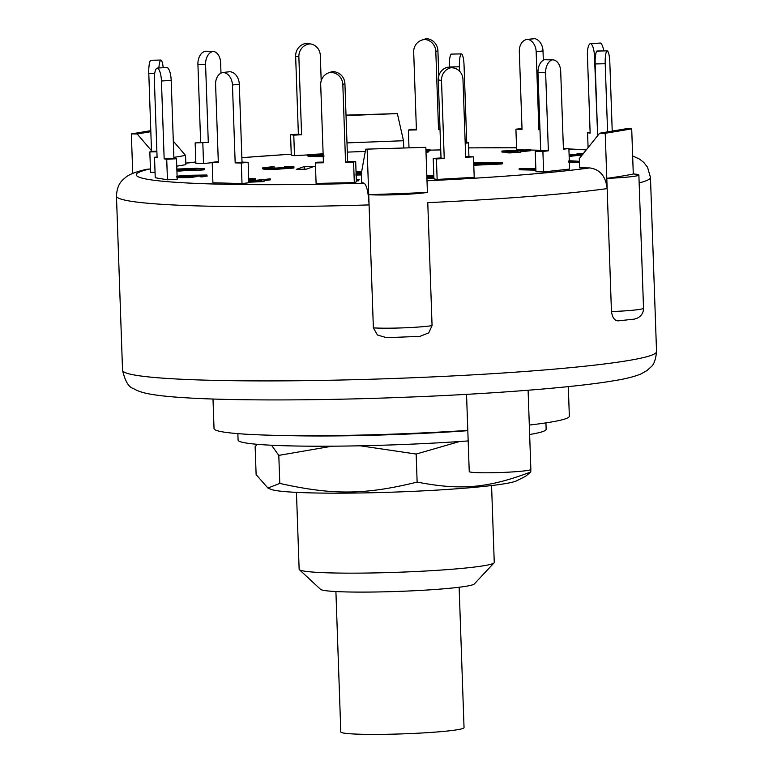 <?xml version="1.0" encoding="UTF-8"?>
<svg xmlns="http://www.w3.org/2000/svg" width="773" height="773" viewBox="0 0 773 773"><rect width="100%" height="100%" fill="white"/><g stroke="black" fill="none" stroke-linecap="round" stroke-linejoin="round"><path stroke-width="1.16" d="M335.907 591.548L340.806 731.944A61.656 4.087 -2 0 0 382.529 734.35A61.656 4.087 -2 0 0 464.042 727.635L459.133 587.248M344.159 435.402L341.386 435.45M341.386 435.566A150.02 9.943 178 0 1 319.877 435.672M545.931 422.879L546.153 429.305A154.127 10.213 178 0 1 529.64 434.513M468.177 440.929A154.127 10.213 178 0 1 238.084 440.069L237.852 433.634M467.81 430.687A154.127 10.213 178 0 1 285.44 435.537M516.731 480.758A124.202 8.232 178 0 1 394.124 492.101A124.202 8.232 178 0 1 271.023 489.338L267.931 488.043L279.787 483.415C332.738 495.242 365.04 494.933 417.13 482.091C461.027 490.555 487.773 488.178 530.809 471.974L525.592 476.294L516.731 480.758M257.39 444.33L255.138 446.591L256.124 474.622L267.931 488.043M332.052 446.185L278.802 455.384L271.536 445.238M459.587 441.528L416.154 454.06L360.247 445.799M279.787 483.415L278.802 455.384M417.13 482.091L416.154 454.06M530.809 471.974L530.732 469.607M552.792 59.869L545.129 59.685A12.329 8.213 91.4 0 0 544.405 59.714A12.329 8.213 91.4 0 0 537.979 72.585L545.641 72.768A12.329 8.213 -88.6 0 1 552.057 59.898A12.329 8.213 -88.6 0 1 552.792 59.869A12.329 8.213 -88.6 0 1 560.696 71.3L563.42 149.17L568.889 148.58L569.604 169.074L543.612 171.906L542.897 151.411L535.235 151.228L540.704 150.629L537.979 72.585M544.405 59.714L552.057 59.898M542.897 151.411L548.366 150.812L545.641 72.768M548.366 150.812L540.704 150.629M563.391 148.445L568.889 148.58M569.604 169.074L543.612 171.906L535.95 171.722L535.235 151.228M607.047 50.825L596.998 51.037A12.329 2.541 88.8 0 0 596.824 51.076A12.329 2.541 88.8 0 0 595.152 63.937L605.211 63.724A12.329 2.541 -91.2 0 1 606.882 50.863A12.329 2.541 -91.2 0 1 607.047 50.825A12.329 2.541 -91.2 0 1 609.82 62.265L612.226 131.101M596.824 51.076L606.882 50.863M607.588 131.883L605.211 63.724M597.655 135.681L595.152 63.937M588.089 147.614L587.577 132.734L590.147 133.159L587.422 55.289A12.329 3.826 86.8 0 1 590.582 43.617A12.329 3.826 86.8 0 1 590.852 43.636A12.329 3.826 86.8 0 1 594.485 56.294L595.413 56.245M603.771 50.902A12.329 3.826 -93.2 0 0 600.602 43.085A12.329 3.826 -93.2 0 0 600.341 43.066L590.582 43.617M590.852 43.636L600.602 43.085M597.616 134.318L594.485 56.294M587.577 132.734L590.128 132.589M528.075 39.394A12.329 9.16 83.8 0 1 536.162 51.704L543.004 50.96A12.329 9.16 -96.2 0 0 534.916 38.65A12.329 9.16 -96.2 0 0 534.008 38.689L527.176 39.433A12.329 9.16 83.8 0 1 528.075 39.394L534.916 38.65M543.322 60.226L543.004 50.96M523.543 149.856L516.625 149.682L515.91 129.188L522.036 129.342L519.321 51.462A12.329 9.16 83.8 0 1 527.176 39.433M539.979 129.632L538.887 129.758L536.162 51.704M515.91 129.188L522.007 128.521M540.694 150.271L530.713 150.03M539.979 129.777L538.887 129.758M425.334 39.491A12.329 12.039 70.5 0 1 435.808 51.405L437.905 50.66A12.329 12.039 -109.5 0 0 427.421 38.747A12.329 12.039 -109.5 0 0 423.749 39.423L421.652 40.157A12.329 12.039 70.5 0 1 425.334 39.491L427.421 38.747M438.784 75.909L437.905 50.66M421.652 40.157A12.329 12.039 70.5 0 0 413.69 52.042L416.415 129.912L408.376 130.077L410.463 129.342L416.386 129.217M440.001 128.927L438.533 129.449L435.808 51.405M408.985 147.517L408.376 130.077M440.736 149.914L430.078 150.136M440.021 129.42L438.533 129.449M307.239 154.938L294.494 155.663L291.276 155.122L290.561 134.628L298.368 134.193L301.576 134.724L298.861 56.854A12.329 11.692 -80.5 0 1 310.137 43.887A12.329 11.692 -80.5 0 1 310.63 43.964A12.329 11.692 -80.5 0 1 320.312 55.463L321.191 80.788M310.63 43.964L307.422 43.423A12.329 11.692 99.5 0 0 306.92 43.356A12.329 11.692 99.5 0 0 295.644 56.313L298.861 56.854M310.137 43.887L306.92 43.356M298.368 134.193L295.644 56.313M301.576 134.724L293.779 135.169L290.561 134.628M291.276 155.122L294.494 155.663L293.779 135.169M212.208 162.63L203.541 163.576L195.878 163.393L195.163 142.899L208.295 142.483L205.579 64.613A12.329 8.213 -88.6 0 1 213.358 51.424A12.329 8.213 -88.6 0 1 220.624 62.797L220.981 73.145M213.358 51.424L205.695 51.231A12.329 8.213 91.4 0 0 197.917 64.42L205.579 64.613M200.642 142.3L197.917 64.42M208.295 142.483L195.163 142.899M195.878 163.393L203.541 163.576L202.826 143.082M158.9 67.947A12.329 2.541 -91.2 0 1 160.929 60.062A12.329 2.541 -91.2 0 1 163.2 67.705M160.929 60.062L150.88 60.275A12.329 2.541 88.8 0 0 148.793 73.454L154.706 73.329M150.551 172.418L155.044 172.321L150.551 172.418L149.836 151.923L151.518 151.334L148.793 73.454M156.861 151.218L151.518 151.334M156.88 151.779L149.836 151.923M177.191 179.23L167.441 179.78L166.726 159.286L164.156 158.861L173.906 158.31L176.486 158.736L177.201 179.23L167.441 179.78L155.238 177.751L154.523 157.257L157.093 157.682L154.358 79.638A12.329 3.826 86.8 0 1 157.151 68.053A12.329 3.826 86.8 0 1 161.441 80.991L171.191 80.44A12.329 3.826 -93.2 0 0 166.91 67.502L157.151 68.053M164.156 158.861L161.441 80.991M173.906 158.31L171.191 80.44M176.486 158.736L166.726 159.286M154.523 157.257L157.064 157.112M248.858 182.776L242.017 183.52L241.302 163.026L235.176 162.881L242.017 162.127L248.143 162.282L248.858 182.776L242.017 183.52L212.913 182.805L212.198 162.311L218.324 162.465L215.599 84.421A12.329 9.16 83.8 0 1 222.837 72.478A12.329 9.16 83.8 0 1 232.46 85.001L239.301 84.257A12.329 9.16 -96.2 0 0 229.678 71.734L222.837 72.478M235.176 162.881L232.46 85.001M242.017 162.127L239.301 84.257M248.143 162.282L241.302 163.026M212.198 162.311L218.295 161.654M332.429 71.647A12.329 12.039 -109.5 0 0 330.757 72.102L328.66 72.836A12.329 12.039 70.5 0 1 330.332 72.382A12.329 12.039 70.5 0 1 342.826 84.431L344.922 83.687A12.329 12.039 -109.5 0 0 332.429 71.647L330.332 72.382M356.401 181.887L354.305 182.621L353.59 162.127L345.55 162.301L347.637 161.557L355.686 161.393L356.401 181.887L354.305 182.621L316.099 183.423L315.384 162.929L323.433 162.765L320.708 84.721A12.329 12.039 70.5 0 1 328.66 72.836M345.55 162.301L342.826 84.431M347.637 161.557L344.922 83.687M355.686 161.393L353.59 162.127M315.384 162.929L317.481 162.195L323.404 162.069M453.297 67.908L450.079 67.377A12.329 11.692 99.5 0 0 447.625 67.241A12.329 11.692 99.5 0 0 438.291 79.919L441.509 80.45A12.329 11.692 -80.5 0 1 450.833 67.773A12.329 11.692 -80.5 0 1 453.297 67.908A12.329 11.692 -80.5 0 1 462.969 79.406L465.694 157.286L473.491 156.842L474.207 177.336L437.141 179.433L436.426 158.938L433.218 158.407L441.016 157.963L438.291 79.919M447.625 67.241L450.833 67.773M436.426 158.938L444.233 158.504L441.509 80.45M444.233 158.504L441.016 157.963M465.665 156.571L473.491 156.842M474.207 177.336L437.141 179.433L433.933 178.901L433.218 158.407M200.97 168.852L189.018 169.161L201.028 168.804M195.888 169.355L195.859 168.591M185.491 169.248L177.085 169.461L185.559 169.19M182.061 169.645L182.042 169.007M176.843 169.055L196.468 168.311L204.507 168.765L176.872 170.002M204.536 169.789L204.594 168.678L204.536 169.789L193.685 170.717L193.646 169.693M193.685 170.717L186.612 170.524L186.573 169.5M186.612 170.524L179.945 171.017L179.906 169.992M179.945 171.017L176.911 171.026M184.863 176.505L184.834 175.742L193.173 175.8M192.941 175.915L179.896 176.331M180.109 176.418L184.834 175.742M203.415 175.326L190.718 175.423L196.709 175.587L197.018 176.727M200.168 176.089L196.999 176.157M196.709 175.587L189.694 176.592L176.882 176.631C176.002 176.215 179.674 175.771 187.907 175.297L206.884 175.007L207.183 176.147M196.738 176.611L189.723 177.616L189.694 176.592M189.723 177.616L176.911 177.664M206.884 175.007L201.772 175.896L200.149 175.703L203.55 175.249M206.922 176.031L201.801 176.92L201.772 175.896M201.801 176.92L200.188 176.727L200.149 175.703M522.645 150.165L508.286 150.841L522.645 150.165M501.919 151.044L530.703 149.682L510.509 151.885L507.503 151.817L512.257 151.295L501.919 151.044L501.957 152.068L507.513 152.204M520.625 151.808L530.742 150.706L530.703 149.682M517.92 151.431L517.958 152.455L520.635 152.165L520.596 151.141M517.958 152.455L515.291 152.397L515.253 151.373M515.291 152.397L510.538 152.909L510.509 151.885M510.538 152.909L507.542 152.841L507.503 151.817M266.327 167.828L276.106 168.05L290.339 167.103L284.551 166.639L286.368 166.33C291.972 166.35 294.484 166.572 293.914 167.007L293.953 168.031L293.914 167.007L275.304 168.34C266.55 168.466 262.395 168.243 262.859 167.664L274.029 166.639L266.096 167.722M293.953 168.031L275.343 169.364L275.304 168.34M262.627 168.852L262.859 167.664M275.343 169.364C266.588 169.49 262.434 169.268 262.888 168.688M271.226 168.089L274.154 167.944L274.115 166.91M285.556 167.654L284.59 167.664L284.551 166.639M569.315 160.716L579.392 161.315M579.412 161.702L568.522 161.026M579.441 162.726L572.87 162.369L572.832 161.344M572.87 162.369L568.561 162.05M242.017 162.04L242.703 162.059L242.055 162.137M248.8 181.008L270.231 178.853L255.602 180.621L261.815 180.65L248.8 181.085M261.815 180.65L261.854 181.674L264.066 181.404L264.037 180.38M261.854 181.674L250.355 182.128L250.326 181.104M250.355 182.128L248.838 182.109M264.037 180.631L270.27 179.877L270.231 178.853M356.324 179.674L359.126 179.5L356.334 179.896M358.575 179.761L358.614 180.785L359.126 179.5M358.614 180.785L356.363 180.921M535.863 169.132L519.156 168.736L535.853 168.775M535.902 170.157L519.185 169.77L519.156 168.736M569.121 155.102L571.653 154.358L582.832 154.175M571.672 154.88L571.653 154.358M583.19 153.73L577.073 153.556L583.431 153.431M577.914 154.358L577.895 153.788M577.102 154.339L577.073 153.556M582.881 154.474L569.121 155.373M581.721 155.557L575.875 155.605M575.846 154.619L575.885 155.644L570.426 156.33L570.387 155.305M570.426 156.33L569.16 156.397M433.837 176.186L430.658 176.843L433.866 177.007M433.875 177.259L426.88 177.104L433.817 175.722M433.914 178.283L426.938 178.138L426.899 177.114M433.817 175.49L426.841 175.858M426.831 175.587L433.808 175.22M425.923 149.711L430.059 149.614L425.933 149.981M429.334 149.904L429.363 150.928L430.097 150.638L430.059 149.614M429.363 150.928L428.358 150.948M425.952 150.532L428.358 150.89L425.981 151.411M428.358 150.89L428.397 151.914L428.203 150.996M428.242 152.02L426.02 152.436M483.512 163.547L485.831 162.784L498.614 162.89L483.512 163.547M485.85 163.441L485.831 162.784M473.743 163.973L479.733 163.712L482.632 162.755L475.182 162.378L502.527 162.678L502.566 163.702L501.696 163.992L501.658 162.968L473.752 164.234M501.696 163.992L473.791 165.258M478.835 163.75L474.284 163.712L474.245 162.688M502.527 162.678L501.658 162.968M323.172 155.441L313.799 155.373M318.07 155.615L318.041 154.793L323.143 154.668M314.08 155.47L318.041 154.793M319.239 154.484L312.311 154.436L311.19 154.803L312.205 155.17L323.133 154.387M312.331 155.131L312.311 154.436M323.906 155.653L308.92 155.47L307.954 154.619L323.114 153.837M323.935 156.677L308.949 156.494L308.92 155.47M307.268 155.991L307.239 154.967L307.954 154.619M308.949 156.494L307.992 155.644M323.124 154.088L319.23 154.098M250.075 179.133L248.742 179.326M248.713 178.64L250.056 178.66M248.703 178.389L255.457 178.766L248.674 179.742M255.486 179.713L255.467 178.727L255.486 179.79L248.713 180.766M361.687 173.674L356.111 173.732M361.368 173.171L358.382 173.326L358.343 172.302L361.551 172.137M358.382 173.326L356.111 173.577M356.073 172.553L358.343 172.302M361.368 173.925L355.802 174.022M361.406 174.949L355.831 175.046M356.063 172.205L361.6 171.886M611.453 311.577A33.906 2.251 178 0 0 643.523 308.205C643.474 312.679 641.455 315.964 637.483 318.061L634.469 319.094L619.25 320.756C615.153 321.423 612.554 318.36 611.453 311.577L607.153 188.612A267.158 17.702 -2 0 1 427.769 202.652L432.068 325.607L428.764 332.854L419.923 336.361L386.5 337.666L377.437 335.009L373.369 327.868L369.079 204.913C368.344 192.226 366.673 184.989 364.054 183.182L361.667 182.496L361.349 173.278L365.697 149.17L425.836 147.324L365.697 149.17M607.153 188.612L606.795 178.37L607.153 188.612C605.713 176.167 599.877 169.268 589.644 167.925L579.624 167.799L579.296 158.581L599.635 133.217L625.869 128.811L631.705 128.878L605.22 133.285L599.635 133.217M365.291 151.431L347.309 152.117M173.877 157.392L185.539 155.431L185.868 164.659L176.737 166.185M150.435 168.949L146.599 169.326M543.612 171.906L535.95 171.722M167.441 179.78L155.238 177.751M242.017 183.52L212.913 182.805M354.305 182.621L316.099 183.423M437.141 179.433L433.933 178.901M296.33 169.364L304.282 166.553L314.34 166.34L306.379 169.152L296.33 169.364M356.044 171.799L361.638 171.683M304.282 166.553L304.378 169.19M346.99 142.889L403.496 140.734L397.351 113.612L346.033 115.573M346.014 115.119L397.351 113.612M403.738 147.711L403.496 140.734M606.795 178.37A267.158 17.702 -2 0 0 633.28 173.964A33.906 2.251 178 0 1 638.875 175.007A33.906 2.251 178 0 1 606.795 178.37L605.22 133.285M150.832 131.681L137.188 133.971L151.489 150.696M185.539 155.431L173.307 141.13M137.188 133.971L131.352 133.903L150.793 130.666M146.59 169.297C133.159 172.379 128.018 175.345 125.613 177.384C122.627 180.196 117.158 183.182 116.462 196.042A267.158 17.702 -2 0 0 160.127 204.198A267.158 17.702 -2 0 0 369.079 204.913L367.146 149.585M369.079 204.913L368.721 194.67A267.158 17.702 -2 0 0 427.411 192.409L425.836 147.324M132.734 173.394L131.352 133.903M633.28 173.964L631.705 128.878M427.411 192.409A33.906 2.251 178 0 1 399.023 194.632A33.906 2.251 178 0 1 368.721 194.67M608.535 381.611L616.129 380.355M639.145 182.93A267.158 17.702 -2 0 0 650.46 177.394L656.538 351.589A267.158 17.702 178 0 1 466.187 375.224A267.158 17.702 178 0 1 166.214 378.384A267.158 17.702 178 0 1 122.54 370.238C125.1 381.244 128.724 387.331 133.42 388.5C136.966 390.79 142.077 392.568 148.754 393.844C156.987 395.409 168.079 396.646 182.022 397.544C227.513 400.646 308.253 400.704 390.703 397.786L417.691 396.752C497.058 393.428 570.174 387.669 609.027 381.533M466.544 394.356L469.24 471.569A30.823 2.039 -2 0 0 474.284 472.506A30.823 2.039 -2 0 0 508.895 472.139A30.823 2.039 -2 0 0 530.858 469.414L528.094 390.239M529.312 425.063A177.761 11.779 -2 0 0 569.343 416.193L568.31 386.616M213 399.023L214.034 428.6A177.761 11.779 -2 0 0 467.8 430.397M491.57 485.55L494.256 562.435A97.62 6.474 178 0 1 494.053 562.87A97.62 6.474 178 0 1 421.585 571.237A97.62 6.474 178 0 1 315.094 572.233A97.62 6.474 178 0 1 299.373 569.672A97.62 6.474 178 0 1 299.141 569.247L296.455 492.362M299.373 569.672L320.573 589.364A77.068 5.111 -2 0 0 332.989 591.374A77.068 5.111 -2 0 0 417.062 590.591A77.068 5.111 -2 0 0 474.274 583.992L494.053 562.87M466.747 142.638L468.448 142.599L466.766 143.198L464.051 65.319A12.329 2.541 -91.2 0 0 461.278 53.878A12.329 2.541 -91.2 0 0 461.104 53.917L451.055 54.12A12.329 2.541 88.8 0 0 449.384 66.99L459.433 66.778A12.329 2.541 -91.2 0 1 461.104 53.917M468.921 156.388L468.448 142.599M461.278 53.878L451.219 54.091A12.329 2.541 88.8 0 0 451.055 54.12M459.597 71.261L459.433 66.778M315.2 154.764L315.181 154.214M361.039 174.959L361.001 173.935M589.644 167.925A246.606 16.339 178 0 1 427.005 180.776M468.631 147.914A246.606 16.339 178 0 1 516.557 147.846M568.909 149.044A246.606 16.339 178 0 1 586.234 149.923M185.81 163.238A246.606 16.339 178 0 1 195.84 162.069M241.862 157.711A246.606 16.339 178 0 1 291.247 154.223M364.054 183.182A246.606 16.339 178 0 1 149.972 168.949M432.068 325.607A33.906 2.251 178 0 1 403.68 327.839A33.906 2.251 178 0 1 373.369 327.868M650.46 177.394L647.552 167.277L643.725 162.369L639.58 159.132L632.652 155.943M586.34 149.798L568.899 148.938M516.557 147.778L468.631 147.865M185.81 163.122L195.83 161.963M241.862 157.644L291.247 154.175M643.523 308.205L638.875 175.007M116.462 196.042L122.54 370.238M656.538 351.589C655.746 359.658 653.861 364.808 650.866 367.049L646.962 370.567L641.049 373.91C634.527 376.586 626.12 378.751 615.839 380.413"/></g></svg>
